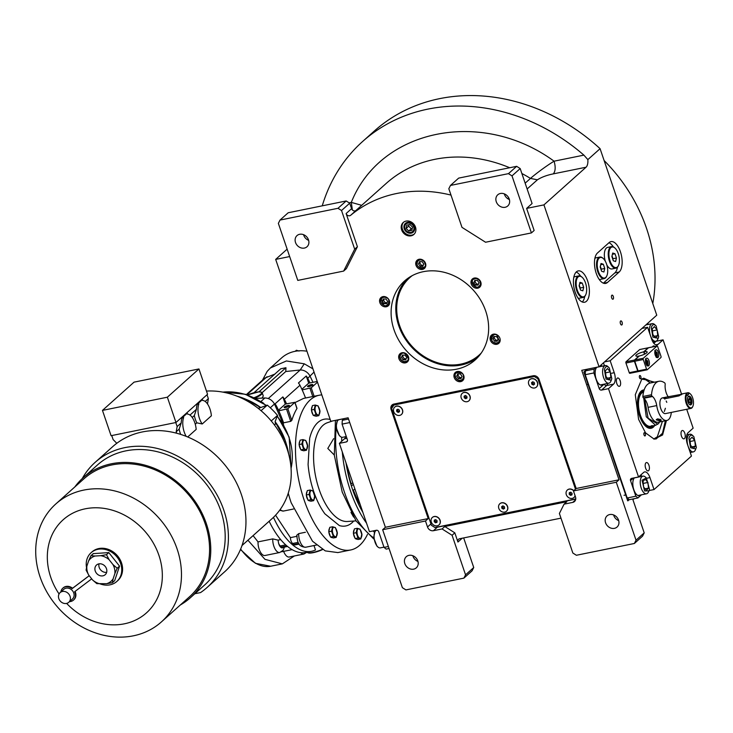 <?xml version="1.0" encoding="UTF-8"?>
<svg xmlns="http://www.w3.org/2000/svg" width="733" height="733" viewBox="0 0 733 733"><rect width="100%" height="100%" fill="white"/><g stroke="black" fill="none" stroke-linecap="round" stroke-linejoin="round"><path stroke-width="1.1" d="M308.492 239.856A7.495 6.386 48.2 0 1 306.999 246.764A7.495 6.386 48.2 0 1 295.518 242.495A7.495 6.386 48.2 0 1 297.012 235.595A7.495 6.386 48.2 0 1 308.492 239.856M308.648 240.369A7.495 6.386 48.2 0 1 303.7 235.174A7.495 6.386 48.2 0 1 303.544 234.661M509.252 199.064A7.495 6.386 48.2 0 1 507.758 205.973A7.495 6.386 48.2 0 1 496.268 201.703A7.495 6.386 48.2 0 1 497.762 194.795A7.495 6.386 48.2 0 1 509.252 199.064M509.408 199.578A7.495 6.386 48.2 0 1 504.46 194.382A7.495 6.386 48.2 0 1 504.304 193.869M414.42 226.726A5.873 5.003 -131.8 0 0 405.422 223.382A5.873 5.003 -131.8 0 0 404.25 228.797A5.873 5.003 -131.8 0 0 413.247 232.141A5.873 5.003 -131.8 0 0 414.42 226.726M620.439 323.674A2.098 0.98 -101.5 0 1 620.842 320.889A2.098 0.98 -101.5 0 1 622.079 322.208A2.098 0.98 -101.5 0 1 621.676 325.003A2.098 0.98 -101.5 0 1 620.439 323.674M611.67 297.919A2.098 0.98 -101.5 0 1 612.064 295.133A2.098 0.98 -101.5 0 1 613.301 296.453A2.098 0.98 -101.5 0 1 612.907 299.238A2.098 0.98 -101.5 0 1 611.67 297.919M576.202 272.044A15.989 7.495 -101.5 0 1 580.618 276.176M587.646 280.996A15.989 7.495 78.5 0 0 578.227 270.908A15.989 7.495 78.5 0 0 575.167 292.155A15.989 7.495 78.5 0 0 584.595 302.243A15.989 7.495 78.5 0 0 587.646 280.996M414.264 234.056A7.999 6.817 48.2 0 1 402.417 229.172A7.999 6.817 48.2 0 1 403.636 222.172M415.483 227.056A7.999 6.817 -131.8 0 0 403.223 222.502A7.999 6.817 -131.8 0 0 401.638 229.869A7.999 6.817 -131.8 0 0 413.888 234.423A7.999 6.817 -131.8 0 0 415.483 227.056M499.897 338.261A5.498 4.682 -131.8 0 0 491.476 335.128A5.498 4.682 -131.8 0 0 490.386 340.194A5.498 4.682 -131.8 0 0 498.806 343.328A5.498 4.682 -131.8 0 0 499.897 338.261M463.742 375.608A5.498 4.682 -131.8 0 0 455.312 372.483A5.498 4.682 -131.8 0 0 454.222 377.541A5.498 4.682 -131.8 0 0 462.642 380.674A5.498 4.682 -131.8 0 0 463.742 375.608M408.473 356.843A5.498 4.682 -131.8 0 0 400.053 353.709A5.498 4.682 -131.8 0 0 398.954 358.776A5.498 4.682 -131.8 0 0 407.383 361.9A5.498 4.682 -131.8 0 0 408.473 356.843M389.37 300.722A5.498 4.682 -131.8 0 0 380.949 297.589A5.498 4.682 -131.8 0 0 379.85 302.656A5.498 4.682 -131.8 0 0 388.279 305.789A5.498 4.682 -131.8 0 0 389.37 300.722M425.534 263.376A5.498 4.682 -131.8 0 0 417.104 260.242A5.498 4.682 -131.8 0 0 416.014 265.309A5.498 4.682 -131.8 0 0 424.434 268.434A5.498 4.682 -131.8 0 0 425.534 263.376M480.793 282.141A5.498 4.682 -131.8 0 0 472.373 279.007A5.498 4.682 -131.8 0 0 471.273 284.074A5.498 4.682 -131.8 0 0 479.703 287.208A5.498 4.682 -131.8 0 0 480.793 282.141M406.989 278.98A52.968 45.134 -131.8 0 0 398.697 325.589A52.968 45.134 -131.8 0 0 477.44 357.75M394.015 329.777A52.968 45.134 -131.8 0 0 475.186 359.94A52.968 45.134 -131.8 0 0 485.741 311.14A52.968 45.134 -131.8 0 0 404.561 280.977A52.968 45.134 -131.8 0 0 394.015 329.777M618.551 520.137A7.495 6.386 48.2 0 1 617.058 527.045A7.495 6.386 48.2 0 1 605.577 522.776A7.495 6.386 48.2 0 1 607.061 515.867A7.495 6.386 48.2 0 1 618.551 520.137M618.707 520.65A7.495 6.386 48.2 0 1 613.759 515.455A7.495 6.386 48.2 0 1 613.603 514.942M417.801 560.937A7.495 6.386 48.2 0 1 416.307 567.837A7.495 6.386 48.2 0 1 404.818 563.576A7.495 6.386 48.2 0 1 406.311 556.668A7.495 6.386 48.2 0 1 417.801 560.937M417.957 561.441A7.495 6.386 48.2 0 1 413.009 556.246A7.495 6.386 48.2 0 1 412.853 555.742M462.211 538.224L457.942 542.035L454.817 532.836L444.794 526.514L566.811 501.72L564.08 504.157L559.389 513.476L572.849 553.03L576.385 555.266L634.366 543.483L636.024 540.194L616.288 482.241L573.453 490.945L575.487 496.919A4.994 4.261 -131.8 0 1 574.498 501.528A4.994 4.261 -131.8 0 1 572.73 502.398L564.08 504.157M457.942 542.035A2.996 2.556 48.2 0 1 459.6 538.746L560.974 518.149M444.794 526.514L442.063 528.951L452.087 535.282L454.817 532.836M531.416 232.92L512 175.883L508.464 173.648L450.483 185.431L448.825 188.72L461.982 227.358L485.558 242.238L531.416 232.92L534.146 230.483L526.624 208.401L543.932 204.883L599.053 366.802L581.745 370.321L619.019 479.794L576.184 488.499L539.076 379.483A4.994 4.261 -131.8 0 0 533.184 375.763L393.859 404.075A4.994 4.261 -131.8 0 0 392.1 404.946A4.994 4.261 -131.8 0 0 391.101 409.555L428.219 518.57L425.488 521.007L382.653 529.712L402.38 587.674L405.917 589.909L463.897 578.126L465.556 574.837L473.738 567.516L463.668 537.921M465.556 574.837L452.087 535.282M636.024 540.194L644.206 532.873L632.936 499.75L634.082 498.724M425.488 521.007L427.522 526.99A4.994 4.261 -131.8 0 0 433.414 530.71L442.063 528.951M575.735 499.1L437.317 527.229A4.994 4.261 48.2 0 1 436.117 527.293M473.738 567.516L472.079 570.805L463.897 578.126M428.219 518.57L385.384 527.274L382.653 529.712M385.384 527.274L348.111 417.792L330.803 421.31L275.681 259.4L289.663 256.559M322.245 205.836A184.899 157.549 48.2 0 1 362.624 141.487L374.325 131.024A184.899 157.549 48.2 0 1 600.08 148.68L656.759 315.19L599.053 366.802M619.019 479.794L616.288 482.241M644.206 532.873L642.548 536.162L634.366 543.483M392.063 407.649A4.994 4.261 48.2 0 1 392.741 404.488M450.987 195.06A2.996 2.556 48.2 0 1 450.593 194.996A137.923 117.527 -131.8 0 0 350.658 215.3A2.996 2.556 48.2 0 1 346.123 213.541L351.574 208.667A2.996 2.556 -131.8 0 0 356.11 210.417L350.658 215.3M357.411 246.719L354.68 249.165L341.532 210.527L337.995 208.291L280.015 220.074L278.357 223.363L297.781 280.4L343.64 271.082L346.37 268.635L357.411 246.719L346.123 213.541M275.681 259.4L287.144 249.147M362.624 141.487A184.899 157.549 48.2 0 1 583.889 155.13L587.857 159.611L600.08 148.68M619.174 272.007A15.989 7.495 78.5 0 0 621.016 253.719A15.989 7.495 78.5 0 0 610.974 241.615A15.989 7.495 78.5 0 0 609.15 242.568L597.45 253.022A15.989 7.495 78.5 0 0 595.617 271.311A15.989 7.495 78.5 0 0 605.65 283.414A15.989 7.495 78.5 0 0 607.474 282.462L619.174 272.007L614.85 272.887A15.989 7.495 78.5 0 0 617.488 267.169M587.857 159.611A9.996 4.682 -101.5 0 1 586.043 167.225L543.932 204.883M576.184 488.499L573.453 490.945M526.624 208.401L532.085 203.517L520.183 168.563L512 175.883M351.574 208.667L349.714 203.197L341.532 210.527M343.64 271.082L354.68 249.165M527.137 188.977L537.399 179.805C541.614 177.129 546.919 175.16 553.305 173.877C555.486 171.21 555.742 166.987 554.075 161.187C481.856 108.246 380.464 128.852 351.299 202.39L349.137 202.83M613.374 246.884A15.989 7.495 78.5 0 0 608.949 242.742M603.351 283.167L614.85 272.887M584.742 296.462A15.989 7.495 -101.5 0 1 582.286 301.987M525.158 183.168L530.472 178.421C534.778 174.546 545.856 166.208 554.075 161.187L583.889 155.13M508.464 173.648L516.646 166.327L458.675 178.11L450.483 185.431M516.646 166.327L520.183 168.563M337.995 208.291L346.178 200.97L288.206 212.753L280.015 220.074M346.178 200.97L349.714 203.197M361.708 205.332L351.299 202.39L352.371 209.95M604.111 160.518A154.91 132.004 48.2 0 1 646.524 228.339A154.91 132.004 48.2 0 1 652.782 303.508M412.166 275.672A51.97 44.282 -131.8 0 0 409.912 277.532A51.97 44.282 -131.8 0 0 399.558 325.415A51.97 44.282 -131.8 0 0 479.199 355.01A51.97 44.282 -131.8 0 0 481.306 352.976M459.903 380.345C462.294 380.152 463.448 378.814 463.384 376.341C464.181 371.484 453.296 371.191 455.358 376.121C455.935 378.613 457.447 380.024 459.903 380.345M457.988 371.429A4.994 4.261 -131.8 0 0 456.274 372.291A4.994 4.261 -131.8 0 0 455.046 375.901A4.994 4.261 -131.8 0 0 460.214 380.702A4.994 4.261 -131.8 0 0 462.935 379.74A4.994 4.261 -131.8 0 0 463.989 378.136M457.749 373.848L456.741 376.157L458.354 378.53L460.993 378.604L462.001 376.304L460.388 373.922L457.749 373.848M456.741 376.157L457.905 375.113L459.527 377.486L461.46 377.541M458.455 373.876L457.905 375.113M458.354 378.53L459.527 377.486M400.896 359.427C402.591 361.488 404.479 362.038 406.577 361.085C411.259 360.031 404.57 350.218 401.638 353.837C399.861 355.248 399.613 357.118 400.896 359.427M402.729 352.655A4.994 4.261 -131.8 0 0 401.537 353.132A4.994 4.261 -131.8 0 0 401.006 353.526A4.994 4.261 -131.8 0 0 400.694 359.482A4.994 4.261 -131.8 0 0 407.145 361.369A4.994 4.261 -131.8 0 0 407.667 360.975A4.994 4.261 -131.8 0 0 408.721 359.362M405.12 355.157L402.481 355.084L401.473 357.383L403.095 359.766L405.725 359.839L406.742 357.53L405.12 355.157M403.095 359.766L404.259 358.721L406.192 358.767M401.473 357.383L402.646 356.339L404.259 358.721M403.187 355.102L402.646 356.339M381.261 299.183L383.46 304.855C387.354 308.657 391.541 299.137 386.548 297.827C384.193 296.746 382.424 297.204 381.261 299.183M383.616 296.544A4.994 4.261 -131.8 0 0 381.902 297.406A4.994 4.261 -131.8 0 0 380.986 298.679A4.994 4.261 -131.8 0 0 383.478 305.12A4.994 4.261 -131.8 0 0 388.563 304.855A4.994 4.261 -131.8 0 0 389.617 303.242M387.638 301.41L386.016 299.037L383.377 298.963L382.369 301.272L383.991 303.645L386.621 303.719L387.638 301.41M383.991 303.645L385.155 302.601L387.088 302.647M382.369 301.272L383.533 300.218L385.155 302.601M384.083 298.982L383.533 300.218M420.632 259.867C418.241 260.068 417.077 261.406 417.15 263.88C416.353 268.736 427.238 269.029 425.177 264.1C424.599 261.608 423.078 260.197 420.632 259.867M419.78 259.189A4.994 4.261 -131.8 0 0 418.067 260.059A4.994 4.261 -131.8 0 0 416.83 263.66A4.994 4.261 -131.8 0 0 419.972 267.948A4.994 4.261 -131.8 0 0 424.728 267.508A4.994 4.261 -131.8 0 0 425.781 265.896M422.785 266.363L423.793 264.063L422.171 261.681L419.542 261.617L418.525 263.917L420.146 266.299L422.785 266.363M420.146 266.299L421.319 265.245L423.253 265.3M418.525 263.917L419.697 262.872L421.319 265.245M420.247 261.635L419.697 262.872M479.639 280.794C477.943 278.732 476.047 278.183 473.958 279.136C469.267 280.189 475.964 290.002 478.896 286.383C480.674 284.963 480.921 283.103 479.639 280.794M475.048 277.963A4.994 4.261 -131.8 0 0 473.857 278.439A4.994 4.261 -131.8 0 0 473.326 278.824A4.994 4.261 -131.8 0 0 473.243 285.091A4.994 4.261 -131.8 0 0 479.464 286.667A4.994 4.261 -131.8 0 0 479.996 286.273A4.994 4.261 -131.8 0 0 481.04 284.67M475.415 285.064L478.044 285.137L479.061 282.828L477.44 280.455L474.81 280.382L473.793 282.691L475.415 285.064L476.578 284.019L478.512 284.074M473.793 282.691L474.966 281.646L476.578 284.019M475.506 280.4L474.966 281.646M499.274 341.037L497.075 335.366C493.181 331.563 488.993 341.083 493.987 342.393C496.342 343.465 498.101 343.017 499.274 341.037M494.152 334.083A4.994 4.261 -131.8 0 0 492.429 334.944A4.994 4.261 -131.8 0 0 494.005 342.659A4.994 4.261 -131.8 0 0 499.1 342.393A4.994 4.261 -131.8 0 0 500.016 341.12A4.994 4.261 -131.8 0 0 500.144 340.781M492.897 338.811L494.518 341.184L497.148 341.257L498.165 338.948L496.543 336.575L493.914 336.502L492.897 338.811L494.069 337.766L495.691 340.139L497.615 340.194M494.518 341.184L495.691 340.139M494.61 336.52L494.069 337.766M349.733 422.556L342.073 424.114L347.396 439.754A1.997 1.704 48.2 0 1 346.297 441.944L347.424 440.936M388.371 546.516L384.046 547.395L378.723 531.755A1.997 1.704 48.2 0 0 376.359 530.271L369.441 531.672L339.37 443.355L346.297 441.944M389.058 548.522L386.154 549.109L384.046 547.395M344.235 418.58L342.302 420.311L348.541 419.047M342.073 424.114L342.302 420.311M339.37 443.355L344.446 438.82L346.911 438.316M345.674 436.685A8.998 4.215 -101.5 0 1 344.446 438.82M383.955 547.139L380.354 547.872A8.998 4.215 -101.5 0 1 378.998 547.707A8.998 4.215 -101.5 0 1 377.889 546.974L376.936 546.131L373.638 537.619L374.847 532.03A8.998 4.215 -101.5 0 1 376.771 530.243L376.808 530.234M377.889 546.974A8.998 4.215 -101.5 0 1 374.077 537.161A8.998 4.215 -101.5 0 1 374.847 532.03M346.306 436.547L342.705 437.28A8.998 4.215 -101.5 0 1 341.349 437.115A8.998 4.215 -101.5 0 1 340.24 436.392L339.297 435.539L335.989 427.037L337.207 421.438A8.998 4.215 -101.5 0 1 339.122 419.652L344.189 418.625M340.24 436.392A8.998 4.215 -101.5 0 1 336.429 426.569A8.998 4.215 -101.5 0 1 337.207 421.438M641.531 379.117L643.776 378.228L653.387 382.397M665.381 420.751L662.485 433.276L656.117 438.957L653.708 439.021L657.318 436.804L662.44 421.347M586.95 369.258L583.853 372.034L627.705 500.831L629.308 499.695L627.201 497.982L585.227 374.7L585.465 370.898L587.39 369.175M647.578 323.4L648.558 324.38M655.705 341.285A1.997 1.704 -131.8 0 0 656.154 341.257L653.845 343.319M681.516 394.024L663.072 339.846L656.154 341.257M686.711 409.28L693.143 428.164L688.076 432.699A8.998 4.215 78.5 0 0 687.38 444.116L691.457 456.073L654.019 489.552L649.117 490.551M629.308 499.695L637.957 497.936L641.448 494.812M627.201 497.982L635.85 496.223L637.957 497.936M635.85 496.223L630.527 480.582A1.997 1.704 48.2 0 1 631.635 478.392L638.553 476.981L608.491 388.664L601.564 390.075A1.997 1.704 48.2 0 1 599.209 388.582L593.886 372.941L585.227 374.7M585.465 370.898L594.115 369.139L593.886 372.941M594.115 369.139L596.048 367.416M641.961 328.421L647.606 327.275L610.177 360.755L604.533 361.9M645.956 462.816A4.251 1.988 78.5 0 0 645.471 467.672A4.251 1.988 78.5 0 0 648.137 470.888A4.251 1.988 78.5 0 0 648.623 470.641A4.251 1.988 78.5 0 0 649.108 465.785A4.251 1.988 78.5 0 0 646.442 462.569A4.251 1.988 78.5 0 0 645.956 462.816M681.8 430.766A4.251 1.988 78.5 0 0 681.314 435.622A4.251 1.988 78.5 0 0 683.981 438.838A4.251 1.988 78.5 0 0 684.466 438.581A4.251 1.988 78.5 0 0 684.952 433.725A4.251 1.988 78.5 0 0 682.286 430.509A4.251 1.988 78.5 0 0 681.8 430.766M654.752 346.452A4.251 1.988 78.5 0 0 653.497 345.939A4.251 1.988 78.5 0 0 653.011 346.196A4.251 1.988 78.5 0 0 652.535 346.901M619.834 386.071A4.251 1.988 78.5 0 0 620.32 381.215A4.251 1.988 78.5 0 0 617.653 377.999A4.251 1.988 78.5 0 0 617.168 378.246A4.251 1.988 78.5 0 0 616.682 383.112A4.251 1.988 78.5 0 0 619.348 386.318A4.251 1.988 78.5 0 0 619.834 386.071M663.072 339.846L658.005 344.382L655.824 344.822M645.177 435.842A1.649 0.77 78.5 0 0 645.361 433.954A1.649 0.77 78.5 0 0 644.325 432.708A1.649 0.77 78.5 0 0 644.142 432.809A1.649 0.77 78.5 0 0 643.95 434.687A1.649 0.77 78.5 0 0 644.985 435.943A1.649 0.77 78.5 0 0 645.177 435.842M640.688 378.659A1.649 0.77 78.5 0 0 640.871 376.771A1.649 0.77 78.5 0 0 639.836 375.525A1.649 0.77 78.5 0 0 639.652 375.617A1.649 0.77 78.5 0 0 639.46 377.504A1.649 0.77 78.5 0 0 640.495 378.75A1.649 0.77 78.5 0 0 640.688 378.659M666.434 420.54L662.577 434.981L654.166 439.122L645.59 432.91L638.59 419.349L635.291 394.721L641.916 378.842L654.532 382.168M647.606 327.275L651.683 339.242A8.998 4.215 78.5 0 0 656.979 344.913A8.998 4.215 78.5 0 0 658.005 344.382M610.177 360.755L614.245 372.712L611.661 373.244M608.491 388.664L613.558 384.138A8.998 4.215 78.5 0 0 614.245 372.712M638.553 476.981L643.62 472.455A8.998 4.215 78.5 0 1 644.646 471.915A8.998 4.215 78.5 0 1 649.951 477.595L646.717 478.255M654.019 489.552L649.951 477.595M634.439 477.824A9.492 4.444 78.5 0 0 633.532 488.719A9.492 4.444 78.5 0 0 639.442 495.737A9.492 4.444 78.5 0 0 640.523 495.169A9.492 4.444 78.5 0 0 640.734 494.958M596.754 367.27A9.492 4.444 78.5 0 0 596.195 379.153A9.492 4.444 78.5 0 0 601.793 385.146A9.492 4.444 78.5 0 0 603.085 384.367M609.334 367.966L607.758 366.463A8.998 4.215 78.5 0 0 605.293 365.565A8.998 4.215 78.5 0 0 602.81 369.166A8.998 4.215 78.5 0 0 604.056 378.759A8.998 4.215 78.5 0 0 608.876 383.194A8.998 4.215 78.5 0 0 610.791 381.407L611.835 378.686L609.334 367.966C607.016 365.639 605.376 366.198 604.413 369.652L606.026 379.053L611.34 380.262M608.72 379.813L610.864 377.513L610.268 371.869L607.529 368.516L605.376 370.825L605.971 376.469L608.72 379.813M610.864 377.513L607.41 378.219M610.268 371.869L605.586 372.813M650.345 383.02L645.727 379.749L641.54 379.108M645.727 379.749L645.095 379.483A30.978 14.513 78.5 0 0 642.154 378.778M654.413 439.085A30.978 14.513 78.5 0 0 655.568 438.398A30.978 14.513 78.5 0 0 656.841 437.289L657.318 436.804M651.545 425.736A17.491 8.191 -101.5 0 1 650.336 426.34M644.151 389.919A19.525 9.144 78.5 0 0 641.586 390.781A19.525 9.144 -101.5 0 0 641.238 391.055A19.525 9.144 -101.5 0 0 638.26 410.966A19.525 9.144 -101.5 0 0 648.778 428.136A19.525 9.144 -101.5 0 0 652.865 427.504A19.525 9.144 78.5 0 0 654.697 425.479M640.889 391.367A19.076 8.933 -101.5 0 1 643.95 390.57M653.35 425.745A19.076 8.933 -101.5 0 1 651.884 427.247A19.076 8.933 -101.5 0 1 648.329 427.98M643.785 391.147A18.334 8.585 78.5 0 0 641.934 391.917A18.334 8.585 -101.5 0 0 639.735 414.493A18.334 8.585 -101.5 0 0 652.517 426.377A18.334 8.585 78.5 0 0 653.222 425.772M643.556 392.045A17.491 8.191 78.5 0 0 642.172 392.705A17.491 8.191 -101.5 0 0 639.597 412.532A17.491 8.191 -101.5 0 0 650.702 426.285A17.491 8.191 -101.5 0 0 652.278 425.589M583.853 372.034L628.135 500.74M587.38 369.175L584.293 371.943M693.849 436.639L692.273 435.136A8.998 4.215 78.5 0 0 689.808 434.238A8.998 4.215 78.5 0 0 687.325 437.839A8.998 4.215 78.5 0 0 688.571 447.432A8.998 4.215 78.5 0 0 693.391 451.867A8.998 4.215 78.5 0 0 695.315 450.08L696.35 447.359L693.849 436.639C691.54 434.303 689.9 434.871 688.928 438.316L690.55 447.726L695.855 448.935M693.235 448.486L695.388 446.186L694.792 440.533L692.044 437.189L689.9 439.498L690.495 445.142L693.235 448.486M695.388 446.186L691.925 446.892M694.792 440.533L690.11 441.486M644.564 490.963L648.989 490.853L649.484 489.278L646.35 477.898L642.062 480.234L644.564 490.963M646.35 477.898L645.406 477.055A8.998 4.215 78.5 0 0 642.942 476.157A8.998 4.215 78.5 0 0 640.45 479.758A8.998 4.215 78.5 0 0 643.336 492.127A8.998 4.215 78.5 0 0 646.524 493.785A8.998 4.215 78.5 0 0 648.439 491.999L648.989 490.853M645.177 479.107L643.024 481.416L643.62 487.06L646.369 490.404L648.513 488.105L647.917 482.451L645.177 479.107M647.917 482.451L643.235 483.404M648.513 488.105L645.058 488.81M656.2 326.048L654.624 324.545A8.998 4.215 78.5 0 0 652.168 323.647A8.998 4.215 78.5 0 0 649.676 327.248A8.998 4.215 78.5 0 0 650.922 336.841A8.998 4.215 78.5 0 0 655.751 341.276A8.998 4.215 78.5 0 0 657.666 339.489L658.701 336.768L656.2 326.048C653.891 323.72 652.251 324.279 651.289 327.733L652.901 337.134L658.207 338.344M655.586 337.895L657.739 335.595L657.144 329.951L654.395 326.597L652.251 328.906L652.846 334.55L655.586 337.895M657.739 335.595L654.276 336.3M657.144 329.951L652.462 330.895M643.757 398.202L646.268 416.775L655.595 425.296L658.344 423.738L659.764 421.896M644.655 399.064L648.109 418.204L657.84 424.132M618.487 265.483A10.491 4.92 78.5 0 0 614.941 248.047A10.491 4.92 78.5 0 0 610.873 247.626A10.491 4.92 -101.5 0 0 610.067 260.948A10.491 4.92 -101.5 0 0 617.452 266.94A10.491 4.92 78.5 0 0 618.487 265.483L618.258 265.96A10.995 5.149 78.5 0 1 617.177 267.49A10.995 5.149 -101.5 0 1 615.922 268.15L612.028 268.938A10.995 5.149 -101.5 0 1 606.842 264.97M605.284 261.168A10.995 5.149 -101.5 0 1 606.393 248.047A10.995 5.149 78.5 0 1 607.648 247.387L611.542 246.6A10.995 5.149 78.5 0 0 610.287 247.25A10.995 5.149 -101.5 0 0 609.022 259.821A10.995 5.149 -101.5 0 0 615.922 268.15M614.749 247.882A10.995 5.149 78.5 0 0 614.547 247.69A10.995 5.149 78.5 0 0 611.542 246.6M615.61 261.534L616.444 258.016L614.996 253.765L612.715 253.032L611.881 256.559L613.329 260.801L615.61 261.534M616.444 258.016L612.98 258.722L612.028 255.918M612.834 259.354L612.98 258.722M614.996 253.765L612.422 254.287M606.787 275.947A10.491 4.92 78.5 0 0 603.25 258.511A10.491 4.92 78.5 0 0 599.173 258.089A10.491 4.92 -101.5 0 0 598.366 271.412A10.491 4.92 -101.5 0 0 605.751 277.404A10.491 4.92 78.5 0 0 606.787 275.947L606.567 276.423A10.995 5.149 78.5 0 1 605.476 277.954A10.995 5.149 -101.5 0 1 604.221 278.604L600.327 279.401A10.995 5.149 -101.5 0 1 599.154 279.355M603.048 258.337A10.995 5.149 78.5 0 0 602.856 258.153A10.995 5.149 78.5 0 0 599.841 257.063L595.947 257.851A10.995 5.149 78.5 0 0 594.884 258.346M604.221 278.604A10.995 5.149 -101.5 0 1 597.322 270.285A10.995 5.149 -101.5 0 1 598.586 257.714A10.995 5.149 78.5 0 1 599.841 257.063M603.91 271.998L604.743 268.48L603.305 264.228L601.014 263.495L600.18 267.014L601.628 271.265L603.91 271.998M604.743 268.48L601.289 269.176L600.336 266.381M601.133 269.817L601.289 269.176M603.305 264.228L600.721 264.75M585.731 294.776A10.491 4.92 78.5 0 0 582.194 277.34A10.491 4.92 78.5 0 0 578.117 276.918A10.491 4.92 -101.5 0 0 577.311 290.241A10.491 4.92 -101.5 0 0 584.696 296.233A10.491 4.92 78.5 0 0 585.731 294.776L585.511 295.252A10.995 5.149 78.5 0 1 584.421 296.783A10.995 5.149 -101.5 0 1 583.166 297.442L579.272 298.23A10.995 5.149 -101.5 0 1 578.099 298.184M581.993 277.175A10.995 5.149 78.5 0 0 581.8 276.982A10.995 5.149 78.5 0 0 578.786 275.892L574.892 276.68A10.995 5.149 78.5 0 0 573.829 277.175M583.166 297.442A10.995 5.149 -101.5 0 1 576.266 289.114A10.995 5.149 -101.5 0 1 577.531 276.543A10.995 5.149 78.5 0 1 578.786 275.892M582.854 290.827L583.688 287.309L582.249 283.057L579.959 282.324L579.125 285.843L580.573 290.094L582.854 290.827M583.688 287.309L580.234 288.014L579.281 285.21M580.078 288.646L580.234 288.014M582.249 283.057L579.666 283.579M404.992 228.641A5.021 4.279 -131.8 0 0 410.911 232.379A5.021 4.279 -131.8 0 0 413.678 226.882A5.021 4.279 48.2 0 0 407.768 223.144A5.021 4.279 48.2 0 0 404.992 228.641M406.164 228.403L408.748 231.005L411.919 230.364L412.505 227.12L409.93 224.518L406.76 225.159L406.164 228.403L408.675 226.158L411.259 228.76L412.248 228.559M408.748 231.005L411.259 228.76M408.941 224.719L408.675 226.158M534.384 375.69L394.482 404.121L391.651 408.455L431.425 525.295L434.962 527.531L575.753 498.916M575.478 489.131L537.894 378.741L534.357 376.505L393.309 405.166M534.357 376.505L535.127 375.818M537.894 378.741L538.462 378.228M394.794 407.035A4.994 4.261 -131.8 0 1 394.849 406.98A4.994 4.261 -131.8 0 1 401.968 408.693A4.994 4.261 48.2 0 1 401.51 414.429A4.994 4.261 48.2 0 1 401.455 414.484M401.849 408.794A4.994 4.261 48.2 0 1 401.391 414.539A4.994 4.261 48.2 0 1 394.272 412.826A4.994 4.261 -131.8 0 1 394.73 407.09A4.994 4.261 -131.8 0 1 401.849 408.794M399.503 411.735L399.375 410.114L397.937 409.197L396.626 409.894L396.755 411.506L398.193 412.432L399.503 411.735M398.193 412.432L399.476 411.415M396.755 411.506L397.643 410.709L399.091 411.625M397.543 409.399L397.643 410.709M499.869 503.718A4.994 4.261 -131.8 0 1 499.924 503.663A4.994 4.261 -131.8 0 1 506.796 505A4.994 4.261 48.2 0 1 506.585 511.112A4.994 4.261 48.2 0 1 506.53 511.167M506.677 505.101A4.994 4.261 48.2 0 1 506.476 511.222A4.994 4.261 48.2 0 1 499.604 509.884A4.994 4.261 -131.8 0 1 499.814 503.773A4.994 4.261 -131.8 0 1 506.677 505.101M504.634 508.29L504.368 506.668L502.875 505.871L501.647 506.695L501.913 508.326L503.415 509.114L504.634 508.29M503.415 509.114L504.606 508.116M501.913 508.326L502.811 507.52L504.304 508.317M502.572 506.072L502.811 507.52M575.121 495.829A4.994 4.261 48.2 0 1 574.086 497.395A4.994 4.261 48.2 0 1 574.021 497.45M573.765 490.661A4.994 4.261 -131.8 0 0 567.424 489.946A4.994 4.261 -131.8 0 0 567.36 490.001M575.075 495.7A4.994 4.261 48.2 0 1 573.966 497.505A4.994 4.261 48.2 0 1 566.49 495.114A4.994 4.261 -131.8 0 1 567.305 490.056A4.994 4.261 -131.8 0 1 573.655 490.771M571.951 494.894L572.07 493.318L570.76 492.2L569.321 492.668L569.202 494.244L570.521 495.361L571.951 494.894M570.521 495.361L571.997 494.372M569.202 494.244L570.1 493.437L571.41 494.555M570.173 492.384L570.1 493.437M529.785 379.602A4.994 4.261 -131.8 0 1 529.84 379.547A4.994 4.261 -131.8 0 1 532.094 378.604A4.994 4.261 48.2 0 1 537.161 381.609A4.994 4.261 48.2 0 1 536.501 386.997A4.994 4.261 48.2 0 1 536.446 387.051M531.975 378.714A4.994 4.261 48.2 0 1 537.042 381.71A4.994 4.261 48.2 0 1 536.382 387.106A4.994 4.261 48.2 0 1 534.128 388.05A4.994 4.261 -131.8 0 1 529.07 385.054A4.994 4.261 -131.8 0 1 529.721 379.657A4.994 4.261 -131.8 0 1 531.975 378.714M534.21 382.461L532.68 381.765L531.526 382.681L531.901 384.303L533.432 384.999L534.586 384.083L534.21 382.461M533.432 384.999L534.568 384M531.901 384.303L532.799 383.496L534.32 384.193M532.442 381.957L532.799 383.496M432.378 517.434A4.994 4.261 -131.8 0 1 432.433 517.379A4.994 4.261 -131.8 0 1 439.901 519.743A4.994 4.261 48.2 0 1 439.094 524.828A4.994 4.261 48.2 0 1 439.04 524.883M439.782 519.853A4.994 4.261 48.2 0 1 438.975 524.938A4.994 4.261 48.2 0 1 431.508 522.574A4.994 4.261 -131.8 0 1 432.314 517.489A4.994 4.261 -131.8 0 1 439.782 519.853M436.969 522.317L437.079 520.742L435.759 519.633L434.321 520.1L434.211 521.685L435.53 522.794L436.969 522.317M435.53 522.794L437.005 521.804M434.211 521.685L435.109 520.879L436.428 521.988M435.182 519.816L435.109 520.879M462.285 393.319A4.994 4.261 -131.8 0 1 462.34 393.264A4.994 4.261 -131.8 0 1 469.358 394.803A4.994 4.261 48.2 0 1 469.01 400.713A4.994 4.261 48.2 0 1 468.946 400.768M469.239 394.913A4.994 4.261 48.2 0 1 468.891 400.823A4.994 4.261 48.2 0 1 461.882 399.283A4.994 4.261 -131.8 0 1 462.23 393.374A4.994 4.261 -131.8 0 1 469.239 394.913M467.022 397.955L466.829 396.342L465.363 395.472L464.09 396.232L464.282 397.854L465.748 398.715L467.022 397.955M465.748 398.715L466.994 397.707M464.282 397.854L465.18 397.048L466.646 397.918M465.015 395.683L465.18 397.048M682.057 394.198L666.673 397.039L664.574 398.166L666.068 398.514L679.042 395.875L681.965 393.923L687.728 392.76A7.999 3.747 78.5 0 0 686.812 393.227L686.729 394.51A7.495 3.509 78.5 0 0 686.83 403.123A7.495 3.509 78.5 0 0 692.841 406.357A7.495 3.509 78.5 0 0 692.676 397.891A7.495 3.509 78.5 0 0 690.312 393.905A7.495 3.509 78.5 0 0 688.241 393.163L686.812 393.227A7.999 3.747 78.5 0 0 686.198 403.379A7.999 3.747 78.5 0 0 690.917 408.428A7.999 3.747 78.5 0 0 692.621 406.842A7.999 3.747 78.5 0 0 692.731 406.586M687.114 395.655A3.995 0.935 -18.8 0 1 687.444 395.069A3.995 0.935 -18.8 0 1 688.626 394.308L688.241 393.163M688.626 394.308L687.123 395.655L686.729 394.51M691.164 404.643A4.499 2.107 78.5 0 0 691.677 399.503A4.499 2.107 78.5 0 0 688.855 396.095A4.499 2.107 78.5 0 0 688.342 396.361A4.499 2.107 78.5 0 0 687.829 401.51A4.499 2.107 78.5 0 0 690.651 404.909A4.499 2.107 78.5 0 0 691.164 404.643M690.12 393.74A7.999 3.747 78.5 0 0 689.918 393.557A7.999 3.747 78.5 0 0 687.728 392.76M690.926 403.956L691.219 399.192L690.037 397.204L688.296 401.812L691.182 403.645M689.845 404.763L691.072 403.91M689.845 397.048L688.168 396.544M688.681 399.064L688.855 401.308L689.927 402.747L690.834 401.941L690.651 399.696L689.579 398.257L688.681 399.064M690.651 399.696L688.754 400.081M690.834 401.941L689.524 402.206M254.846 398.065A10.995 2.565 -18.8 0 0 261.351 394.51A10.995 2.565 -18.8 0 0 262.24 392.897L263.294 395.994L262.038 398.037M287.528 546.452L282.819 547.414A4.994 2.336 -101.5 0 1 281.554 547.001L280.308 545.984A4.994 2.336 -101.5 0 1 278.632 543.245A4.994 2.336 -101.5 0 1 278.531 542.915L278.082 540.139L272.758 538.892L258.043 541.889L253.087 535.621M299.183 544.088L295.152 544.903A4.994 2.336 -101.5 0 1 293.887 544.491L292.641 543.483A4.994 2.336 -101.5 0 1 290.964 540.743A4.994 2.336 -101.5 0 1 290.415 537.637L275.571 515.198M337.876 552.581L325.287 550.895L312.515 541.229L291.193 502.783A78.953 36.989 -101.5 0 1 288.261 493.199M305.423 532.259L298.716 533.624L296.709 535.273C297.671 540.468 297.048 546.745 305.688 547.23A9.996 4.682 -101.5 0 1 298.716 533.624M313.981 545.544L315.483 549.952A72.457 33.947 78.5 0 1 311.543 551.298L305.918 552.444A72.457 33.947 -101.5 0 1 269.148 521.264M273.473 517.342A72.457 33.947 78.5 0 0 311.543 551.298M312.945 368.855L304.277 363.806L286.401 360.957L270.404 367.957L267.206 371.338L262.478 380.161M270.404 367.957L281.609 357.924A37.484 31.94 48.2 0 1 306.953 351.235M258.96 391.853L285.952 367.719L285.769 371.521L300.209 369.982A9.996 8.512 48.2 0 1 305.899 371.594A9.996 8.512 48.2 0 1 310.077 376.221A126.928 108.163 48.2 0 1 312.945 382.324M301.877 389.278L308.685 383.185L309.967 382.928A126.928 108.154 -131.8 0 0 307.759 378.292L314.045 372.089M321.814 394.895A78.953 36.989 78.5 0 0 319.249 395.224L303.544 398.413L295.033 402.582M294.858 402.435L296.929 408.547A78.953 36.989 -101.5 0 0 291.807 420.394L287.84 408.712L294.932 402.289L286.566 403.856A126.928 108.154 -131.8 0 0 284.358 399.219A9.996 8.512 -131.8 0 0 282.846 396.91L275.04 403.883A9.996 8.512 48.2 0 1 276.561 406.192A126.928 108.154 48.2 0 1 278.769 410.828A126.928 108.154 48.2 0 1 283.57 422.813L290.708 421.365L291.807 420.394M283.195 424.132L283.57 422.813M319.249 395.224A78.953 36.989 78.5 0 0 304.168 500.144A78.953 36.989 78.5 0 0 350.695 549.97A78.953 36.989 78.5 0 0 367.499 534.348M246.343 394.583L264.778 378.1L275.049 374.013M285.952 367.719L280.766 368.772L253.984 392.714M297.122 536.272L290.415 537.637M272.758 538.892A9.996 4.682 78.5 0 0 279.731 552.508L265.025 555.495A9.996 4.682 -101.5 0 1 258.043 541.889M300.768 552.655A9.996 4.682 78.5 0 0 303.893 554.029L289.269 557.007A9.996 4.682 -101.5 0 1 283.625 551.363M247.919 540.239L264.97 559.343L282.333 563.869L294.382 555.962M309.967 382.928L317.233 381.453M317.49 382.195L311.232 387.794L302.17 389.901A126.928 108.154 48.2 0 1 305.551 398.01M307.759 378.292A9.996 8.512 -131.8 0 0 306.238 375.992L298.441 382.965A9.996 8.512 48.2 0 1 299.962 385.265A126.928 108.154 48.2 0 1 302.17 389.901M278.769 410.828L287.84 408.712M255.615 398.45L264.888 397.955C269.029 398.101 272.227 400.117 274.481 404.011L283.772 425.342M353.508 533.706A4.994 2.336 78.5 0 0 354.002 535.979A4.994 2.336 78.5 0 0 354.928 537.885M355.743 538.764A4.994 2.336 78.5 0 0 356.916 539.14M354.167 529.877A4.994 2.336 78.5 0 0 353.453 532.873M328.888 532.167A4.994 2.336 78.5 0 0 329.392 534.449A4.994 2.336 78.5 0 0 330.308 536.345M331.124 537.234A4.994 2.336 78.5 0 0 332.296 537.61M329.548 528.346A4.994 2.336 78.5 0 0 328.842 531.343M306.403 495.426A4.994 2.336 78.5 0 0 306.898 497.707A4.994 2.336 78.5 0 0 307.823 499.604M308.63 500.492A4.994 2.336 78.5 0 0 309.802 500.868M307.063 491.605A4.994 2.336 78.5 0 0 306.348 494.601M299.211 444.995A4.994 2.336 78.5 0 0 299.715 447.277A4.994 2.336 78.5 0 0 300.64 449.173M301.446 450.062A4.994 2.336 78.5 0 0 302.619 450.438M299.87 441.174A4.994 2.336 78.5 0 0 299.165 444.171M311.543 410.425A4.994 2.336 78.5 0 0 312.038 412.706A4.994 2.336 78.5 0 0 312.964 414.603M313.77 415.492A4.994 2.336 78.5 0 0 314.943 415.868M312.203 406.604A4.994 2.336 78.5 0 0 311.488 409.6M339.37 525.579L324.884 513.815L339.37 525.579A54.453 25.508 -101.5 0 0 353.691 521.035M308.08 464.465L309.665 438.325L308.08 464.465A54.453 25.508 -101.5 0 0 313.724 491.596A54.453 25.508 -101.5 0 0 324.884 513.815M285.769 371.521L262.13 392.668M280.684 539.616L278.082 540.139M308.685 383.185L306.238 375.992M278.485 410.196L285.293 404.112L282.846 396.91M285.293 404.112L286.566 403.856M360.838 538.929L358.025 539.497L355.166 538.581L353.361 533.276L354.406 528.878L357.218 528.301L360.04 529.144L361.974 535.044L361.864 533.716L360.838 538.929L357.979 538.013L356.174 532.699L357.218 528.301M336.218 537.39L333.405 537.967L330.556 537.051L328.741 531.737L329.786 527.339L332.599 526.77L335.421 527.613L337.354 533.514L337.244 532.176L336.218 537.39L333.368 536.483L331.554 531.168L332.599 526.77M313.724 500.648L310.92 501.225L308.062 500.309L307.154 497.652L306.257 494.995L307.301 490.597L310.114 490.029L312.927 490.872L314.86 496.772L314.75 495.435L313.724 500.648L310.874 499.741L309.069 494.427L310.114 490.029M306.541 450.218L303.728 450.795L300.878 449.879L299.064 444.574L300.118 440.166L302.921 439.598L305.743 440.441L307.677 446.342L307.567 445.004L306.541 450.218L303.691 449.311L301.877 443.996L302.921 439.598M318.873 415.648L316.06 416.216L313.202 415.309L312.295 412.652L311.397 409.994L312.441 405.596L315.254 405.028L318.067 405.862L320 411.763L319.89 410.434L318.873 415.648L316.015 414.731L314.21 409.426L315.254 405.028M350.97 512.431L353.608 517.077M333.662 438.646L327.798 448.449L334.303 455.037M295.234 351.29L296.398 350.255L299.091 351.07M286.383 444.271L285.311 440.79L275.15 421.741A59.969 51.099 48.2 0 1 286.383 444.271M260.902 407.64L246.297 399.448A59.969 51.099 48.2 0 1 260.902 407.64M355.166 538.581L357.979 538.013M353.361 533.276L356.174 532.699M330.556 537.051L333.368 536.483M328.741 531.737L331.554 531.168M308.062 500.309L310.874 499.741M306.257 494.995L309.069 494.427M300.878 449.879L303.691 449.311M299.064 444.574L301.877 443.996M313.202 415.309L316.015 414.731M311.397 409.994L314.21 409.426M357.548 535.209A4.792 2.245 78.5 0 0 360.92 537.949A4.792 2.245 78.5 0 0 361.287 531.865A4.792 2.245 78.5 0 0 357.915 529.116A4.792 2.245 78.5 0 0 357.548 535.209M332.929 533.679A4.792 2.245 78.5 0 0 336.3 536.419A4.792 2.245 78.5 0 0 336.667 530.325A4.792 2.245 78.5 0 0 333.295 527.586A4.792 2.245 78.5 0 0 332.929 533.679M310.435 496.937A4.792 2.245 78.5 0 0 313.816 499.677A4.792 2.245 78.5 0 0 314.182 493.584A4.792 2.245 78.5 0 0 310.81 490.844A4.792 2.245 78.5 0 0 310.435 496.937M303.251 446.507A4.792 2.245 78.5 0 0 306.623 449.247A4.792 2.245 78.5 0 0 306.999 443.153A4.792 2.245 78.5 0 0 303.618 440.414A4.792 2.245 78.5 0 0 303.251 446.507M315.575 411.928A4.792 2.245 78.5 0 0 318.956 414.667A4.792 2.245 78.5 0 0 319.322 408.583A4.792 2.245 78.5 0 0 315.95 405.844A4.792 2.245 78.5 0 0 315.575 411.928M263.697 403.342L261.754 402.023M341.697 437.234A79.952 37.456 78.5 0 0 341.715 441.266M342.274 451.885A79.952 37.456 78.5 0 0 350.511 491A79.952 37.456 78.5 0 0 366.537 523.142M373.06 530.939A79.952 37.456 78.5 0 0 374.636 532.479M362.835 512.285A74.958 35.111 -101.5 0 1 345.976 462.743M350.814 484.137L352.811 482.827M351.391 486.016L353.315 484.293M354.873 488.893L352.93 490.634M91.378 557.877A15.292 13.029 -131.8 0 0 88.592 560.956L90.938 555.696L95.125 556.017A15.292 13.029 -131.8 0 0 91.378 557.877M89.215 575.717L72.164 588.599A7.999 6.817 -131.8 0 0 63.185 587.884A7.999 6.817 -131.8 0 0 62.809 588.187A7.999 6.817 -131.8 0 0 60.848 591.952M69.507 601.637A7.999 6.817 -131.8 0 0 73.098 600.409A7.999 6.817 -131.8 0 0 73.465 600.107A7.999 6.817 -131.8 0 0 74.647 591.733L91.698 578.85M63.011 588.013A7.999 6.817 48.2 0 1 63.203 587.839A7.999 6.817 48.2 0 1 63.569 587.536A7.999 6.817 48.2 0 1 72.558 588.251L89.197 575.689M75.059 591.421A7.999 6.817 48.2 0 1 73.859 599.759A7.999 6.817 48.2 0 1 73.657 599.924M93.265 553.626L108.814 552.6L119.534 566.142L114.705 580.618L112.369 582.708L106.597 583.706A15.292 13.029 -131.8 0 0 113.139 578.768L114.87 573.572A15.292 13.029 -131.8 0 0 112.974 564.593L117.198 568.24L119.534 566.142M83.058 477.852L97.48 464.942A80.456 68.554 48.2 0 1 125.902 450.859A80.456 68.554 48.2 0 1 220.77 510.764A80.456 68.554 48.2 0 1 204.754 584.888L190.323 597.789A80.456 68.554 -131.8 0 0 206.349 523.664A80.456 68.554 -131.8 0 0 111.48 463.76A80.456 68.554 -131.8 0 0 83.058 477.852A80.456 68.554 -131.8 0 0 74.775 486.996M95.153 462.34L112.699 446.644A83.956 71.541 48.2 0 1 241.349 494.454A83.956 71.541 48.2 0 1 224.628 571.804L207.082 587.49A83.956 71.541 -131.8 0 0 223.803 510.141A83.956 71.541 -131.8 0 0 95.153 462.34A83.956 71.541 -131.8 0 0 82.233 478.594M194.859 593.73L200.558 592.576A83.956 71.541 -131.8 0 0 207.082 587.49M187.694 436.978L196.178 429.391A13.496 6.322 78.5 0 0 194.776 422.666A13.496 6.322 78.5 0 0 187.538 414.09L187.236 413.21L183.332 416.701L183.635 417.581A13.496 6.322 78.5 0 0 186.209 436.373M209.986 409.069A13.496 6.322 78.5 0 0 202.739 400.493L202.445 399.613L198.542 403.095L198.845 403.984A13.496 6.322 78.5 0 0 202.226 423.986L211.379 415.794A13.496 6.322 78.5 0 0 209.986 409.069M116.455 443.547A13.496 6.322 -101.5 0 1 116.272 442.759M271.247 420.962A75.957 64.724 -131.8 0 0 270.834 420.476A75.957 64.724 -131.8 0 0 261.049 410.691L267.316 405.129A75.957 64.724 48.2 0 1 277.111 414.915A75.957 64.724 48.2 0 1 277.523 415.4L271.247 420.962A75.957 64.724 48.2 0 1 271.934 518.762L242.009 545.526M260.233 407.63A64.046 54.572 -131.8 0 0 236.786 396.086M288.674 454.103A64.046 54.572 -131.8 0 0 275.287 422.721M274.399 424.92L275.461 423.986L275.132 421.585L277.523 415.4M267.316 405.129L258.291 408.428M206.468 391.074A75.957 64.724 48.2 0 1 261.049 410.691M202.226 423.986L196.856 422.831A13.496 6.322 -101.5 0 1 194.355 415.538L192.22 417.444M195.262 424.251L196.856 422.831M116.794 443.282L113.111 439.571L111.746 435.558M181.857 417.242L182.077 417.902A13.496 6.322 -101.5 0 0 181.216 422.923L179.145 429.135L176.195 431.783L176.69 433.24M176.195 431.783L177.148 426.56L175.773 422.547M207.494 403.947L208.364 398.633L207.008 394.748M194.355 415.538L196.417 409.316A13.496 6.322 -101.5 0 1 197.287 404.295L198.845 403.984M182.077 417.902L183.635 417.581M180.703 434.412A13.496 6.322 -101.5 0 1 179.145 429.135M181.216 422.923L177.148 426.56M183.332 416.701L182.215 416.93L175.975 422.501L111.077 435.695L102.464 410.398L167.362 397.204L198.945 368.956L134.047 382.15L102.464 410.398M208.364 398.633L205.203 401.464M198.945 368.956L207.558 394.262L182.215 416.93M202.445 399.613L201.318 399.842M198.542 403.095L197.415 403.324M197.067 403.645L197.287 404.295M196.417 409.316L189.994 415.07M187.236 413.21L186.109 413.439M167.362 397.204L175.975 422.501M180.309 605A80.456 68.554 -131.8 0 0 190.323 597.789M55.827 503.947L83.919 478.814A79.155 67.445 48.2 0 1 180.373 486.19A79.155 67.445 48.2 0 1 199.788 584.604A79.155 67.445 48.2 0 1 189.462 596.818L161.361 621.95A79.155 67.445 -131.8 0 0 171.696 609.737A79.155 67.445 -131.8 0 0 152.272 511.322A79.155 67.445 -131.8 0 0 55.827 503.947A79.155 67.445 -131.8 0 0 45.492 516.16A79.155 67.445 -131.8 0 0 64.907 614.575A79.155 67.445 -131.8 0 0 161.361 621.95M66.639 603.406A62.47 53.225 -131.8 0 0 154.626 603.232A62.47 53.225 -131.8 0 0 133.617 520.888A62.47 53.225 -131.8 0 0 55.039 529.382A62.47 53.225 -131.8 0 0 59.061 593.959M91.121 552.691L91.973 551.931A19.287 16.438 48.2 0 1 92.871 551.198A19.287 16.438 48.2 0 1 117.527 555.871A19.287 16.438 48.2 0 1 117.692 580.692L116.84 581.443A19.287 16.438 -131.8 0 0 116.684 556.622A19.287 16.438 -131.8 0 0 92.019 551.958A19.287 16.438 -131.8 0 0 91.121 552.691A19.287 16.438 -131.8 0 0 86.521 567.544M100.513 584.018A19.287 16.438 -131.8 0 0 115.951 582.185A19.287 16.438 -131.8 0 0 116.84 581.443M60.106 592.621L63.808 589.305A6.496 5.534 48.2 0 1 64.11 589.057A6.496 5.534 48.2 0 1 72.411 590.633A6.496 5.534 48.2 0 1 72.466 598.989L68.765 602.306A6.496 5.534 48.2 0 1 68.462 602.553A6.496 5.534 48.2 0 1 60.161 600.978A6.496 5.534 48.2 0 1 60.106 592.621A6.496 5.534 48.2 0 1 60.408 592.374A6.496 5.534 48.2 0 1 68.71 593.941A6.496 5.534 48.2 0 1 68.765 602.306M88.592 560.956L86.861 566.142A15.292 13.029 -131.8 0 0 88.748 575.13L92.596 579.986L96.82 583.633L106.597 583.706M88.748 575.13L86.091 570.082L86.861 566.142M100.705 555.687L106.468 554.689L109.135 559.728A15.292 13.029 -131.8 0 0 100.705 555.687L95.125 556.017M106.468 554.689L108.814 552.6M109.135 559.728L112.974 564.593M117.198 568.24L114.87 573.572M113.139 578.768L112.369 582.708M92.596 579.986A15.292 13.029 -131.8 0 0 101.026 584.036M96.838 564.767A6.496 5.534 48.2 0 1 105.14 566.343A6.496 5.534 48.2 0 1 105.195 574.699A6.496 5.534 48.2 0 1 104.892 574.947A6.496 5.534 48.2 0 1 96.591 573.38A6.496 5.534 48.2 0 1 96.536 565.015A6.496 5.534 48.2 0 1 96.838 564.767M99.047 563.842A6.496 5.534 -131.8 0 0 100.705 569.999A6.496 5.534 -131.8 0 0 106.642 572.326M659.993 420.916L661.239 420.192L657.51 418.9L656.246 419.899L659.993 420.916M668.111 396.755A14.99 7.018 78.5 0 0 667.607 395.847A9.996 4.682 -101.5 0 1 665.124 385.21L665.179 384.248A0.999 0.467 78.5 0 0 664.721 382.928A24.986 11.701 78.5 0 0 658.903 381.279A24.986 11.701 78.5 0 0 651.518 394.739A0.999 0.467 78.5 0 0 651.958 396.077L652.489 396.507A9.996 4.682 -101.5 0 1 656.722 405.587A14.99 7.018 78.5 0 0 658.032 410.993A14.99 7.018 78.5 0 0 666.865 420.449A14.99 7.018 78.5 0 0 671.3 412.413M651.958 396.077L643.308 397.836L643.84 398.266A9.996 4.682 78.5 0 1 648.064 407.346A14.99 7.018 78.5 0 0 649.383 412.752A14.99 7.018 78.5 0 0 658.216 422.208L666.865 420.449M643.308 397.836A0.999 0.467 -101.5 0 1 642.868 396.498A24.986 11.701 78.5 0 1 650.253 383.029L658.903 381.279M665.381 408.263L664.345 411.479M690.917 408.428L665.472 413.595A7.999 3.747 -101.5 0 1 660.763 408.547A7.999 3.747 -101.5 0 1 662.293 397.927A7.999 3.747 -101.5 0 1 664.913 399.164M666.169 401.006A7.999 3.747 -101.5 0 1 666.783 402.371M656.438 419.45A2.501 1.09 -176.5 0 0 656.585 419.597A2.501 1.09 -176.5 0 0 657.877 420.174A2.501 1.09 -176.5 0 0 660.946 419.862A2.501 1.09 -176.5 0 0 661.047 419.78M657.364 418.937L658.161 419.872L660.36 419.322M659.865 419.844L659.911 419.129M658.161 419.872L658.225 418.827M647.01 369.789L638.773 371.466A0.999 0.467 -101.5 0 1 638.654 371.521A0.999 0.467 -101.5 0 1 638.067 370.889L634.778 361.232A0.999 0.467 -101.5 0 1 634.86 359.967L639.341 355.954A5.992 1.402 -18.8 0 0 647.184 351.968A5.992 1.402 -18.8 0 0 644.014 351.767L648.503 347.763A0.999 0.467 -101.5 0 1 648.613 347.699A0.999 0.467 -101.5 0 1 648.742 347.708M656.988 346.031L643.336 358.245A0.999 0.467 78.5 0 0 643.262 359.509L646.552 369.166A0.999 0.467 78.5 0 0 647.138 369.799A0.999 0.467 78.5 0 0 647.248 369.744L660.9 357.539A0.999 0.467 78.5 0 0 660.974 356.265L657.684 346.608A0.999 0.467 78.5 0 0 657.098 345.976A0.999 0.467 78.5 0 0 656.988 346.031L648.503 347.763M644.014 351.767L644.793 354.048M645.883 363.467A3.995 1.869 78.5 0 0 648.238 365.987A3.995 1.869 78.5 0 0 648.998 360.682A3.995 1.869 78.5 0 0 646.643 358.153A3.995 1.869 78.5 0 0 645.883 363.467M655.238 355.102A3.995 1.869 78.5 0 0 657.593 357.622A3.995 1.869 78.5 0 0 658.353 352.307A3.995 1.869 78.5 0 0 655.998 349.788A3.995 1.869 78.5 0 0 655.238 355.102M646.442 360.563L645.764 361.167L646.708 363.935L647.376 363.33L647.248 361.644L646.442 360.563M655.797 352.197L655.128 352.802L655.256 354.479L656.062 355.56L656.741 354.955L655.797 352.197M647.248 361.644L645.828 361.937M647.376 363.33L646.405 363.522M656.603 353.279L655.183 353.563M656.741 354.955L655.76 355.157M639.68 349.549L626.028 361.754L634.512 360.031L638.993 356.027A5.992 1.402 161.2 0 1 635.832 355.826A5.992 1.402 161.2 0 1 643.675 351.84L648.155 347.827L639.68 349.549A0.999 0.467 -101.5 0 1 639.79 349.494A0.999 0.467 -101.5 0 1 639.918 349.504M638.186 371.585L629.949 373.253A0.999 0.467 -101.5 0 1 629.83 373.317A0.999 0.467 -101.5 0 1 629.244 372.685L625.955 363.027A0.999 0.467 -101.5 0 1 626.028 361.754M634.512 360.031A0.999 0.467 78.5 0 0 634.43 361.305L637.719 370.962A0.999 0.467 78.5 0 0 638.315 371.594A0.999 0.467 78.5 0 0 638.425 371.53L638.48 371.494M643.675 351.84L644.481 354.204M575.561 499.869L572.73 502.398M437.317 527.229L433.414 530.71M430.958 523.912L427.522 526.99M391.816 408.913L391.101 409.555M553.305 173.877L586.043 167.225M507.777 198.716L508.729 197.864M537.399 179.805L530.472 178.421A137.923 117.527 -131.8 0 0 521.869 173.501M509.701 167.738A137.923 117.527 -131.8 0 0 386.144 183.479L355.734 210.673M607.474 282.462L603.598 283.259M630.527 480.582L633.376 478.035M613.558 384.138L606.631 385.54L601.564 390.075M604.166 384.147L599.209 388.582M604.304 384.119A1.997 1.704 -131.8 0 0 606.631 385.54A8.998 4.215 -101.5 0 0 607.868 383.396M601.289 364.805L601.784 366.28M603.488 362.844L604.468 365.73M640.862 474.92A8.998 4.215 -101.5 0 1 641.861 476.377M680.994 394.134L681.232 394.84M668.01 396.773L668.441 398.028M356.009 520.87L347.46 521.484A50.485 23.648 -101.5 0 1 319.13 489.433A50.485 23.648 -101.5 0 1 327.385 422.721L332.535 420.962M280.308 545.984L285.714 544.894M292.641 543.483L298.194 542.356M298.807 543.492L293.887 544.491M322.337 549.356A10.995 2.565 161.2 0 1 306.999 552.224M268.287 398.532L300.209 369.982L304.277 363.806M293.466 509.023L283.543 511.038A9.996 4.682 -101.5 0 1 280.226 509.462M286.878 545.911L281.554 547.001M278.531 542.915A5.992 2.813 78.5 0 0 283.286 547.313M314.118 396.269L311.232 387.794M309.977 388.316L312.771 396.544M284.358 399.219L299.962 385.265M286.585 409.243L290.708 421.365M275.819 406.852L276.561 406.192M274.481 404.011L270.275 407.777M309.665 438.325A54.453 25.508 -101.5 0 1 330.189 419.505M282.168 563.897L270.651 566.242A78.953 36.989 -101.5 0 1 240.653 549.09M246.865 394.757L267.032 376.725M322.63 549.53A10.592 2.474 161.2 0 1 309.647 553.085M307.778 386.071A2.795 0.651 161.2 0 1 311.287 384.605A2.795 0.651 161.2 0 1 312.615 385.082A2.795 0.651 161.2 0 1 309.106 386.557A2.795 0.651 161.2 0 1 307.778 386.071M284.377 406.989A2.795 0.651 161.2 0 1 287.895 405.523A2.795 0.651 161.2 0 1 289.223 406.009A2.795 0.651 161.2 0 1 285.714 407.475A2.795 0.651 161.2 0 1 284.377 406.989M260.93 401.492L264.888 397.955M277.175 416.317A59.969 51.099 48.2 0 1 289.004 437.482A59.969 51.099 48.2 0 1 291.065 468.36M222.887 392.128A59.969 51.099 48.2 0 1 266.226 405.578M254.113 397.698A10.491 2.446 -18.8 0 0 260.756 394.134A10.491 2.446 -18.8 0 0 258.685 391.908A10.491 2.446 -18.8 0 0 247.497 394.977M312.652 385.045L307.897 386.603A2.501 0.586 161.2 0 1 308.126 386.291A2.501 0.586 161.2 0 1 310.609 385.146A2.501 0.586 161.2 0 1 312.634 385.008M284.523 407.539A2.501 0.586 161.2 0 1 284.734 407.218A2.501 0.586 161.2 0 1 287.208 406.064A2.501 0.586 161.2 0 1 289.242 405.926M373.656 537.885A79.952 37.456 -101.5 0 1 344.446 492.228A79.952 37.456 -101.5 0 1 336.135 428.484M336.896 422.08A79.952 37.456 -101.5 0 1 337.235 420.009M351.18 483.807A62.965 29.494 -101.5 0 1 346.627 464.649M360.315 504.872A62.965 29.494 -101.5 0 1 353.416 490.203M91.121 555.651L93.522 553.507M651.518 394.739L642.868 396.498M648.064 407.346L656.722 405.587M643.84 398.266L652.489 396.507M634.86 359.967L643.336 358.245M634.778 361.232L643.262 359.509M646.552 369.166L638.067 370.889M646.726 365.135L647.743 361.204L645.59 359.536M656.081 356.76L657.098 352.83L654.945 351.162M625.955 363.027L634.43 361.305M637.719 370.962L629.244 372.685M457.108 371.549L456.274 372.291M463.769 378.998L462.935 379.74M408.501 360.233L407.667 360.975M401.84 352.784L401.006 353.526M389.397 304.113L388.563 304.855M382.736 296.663L381.902 297.406M425.561 266.766L424.728 267.508M418.891 259.317L418.067 260.059M474.159 278.082L473.326 278.824M480.821 285.531L479.996 286.273M493.263 334.202L492.429 334.944M499.924 341.651L499.1 342.393M586.629 384.651L588.058 384.367M600.3 384.935L608.876 383.194M596.717 367.306L605.293 365.565M690.239 452.508L693.391 451.867M686.839 434.843L689.808 434.238M624.03 495.297L625.707 494.958M634.366 477.898L642.942 476.157M637.948 495.526L646.524 493.785M652.846 341.862L655.751 341.276M645.883 324.921L652.168 323.647M655.595 425.296L650.702 426.285M692.841 406.357L692.621 406.842M662.293 397.927L666.645 397.039M305.688 547.23L316.445 545.04M281.509 551.793L292.119 549.64M350.695 549.97L337.721 552.609M322.648 549.539L312.13 552.874L308.804 553.085L306.944 552.114M279.731 552.508L283.066 550.364L284.496 547.065M306.953 552.233L303.893 554.029M296.984 408.308L294.932 402.289M283.543 511.038L279.594 510.342M270.651 566.242L255.469 563.32L240.47 549.512M247.479 394.968L258.63 391.88L261.489 392.146L262.24 392.897M277.294 415.996L289.159 437.189L291.083 468.689M289.26 405.972L284.532 407.585M222.566 392.063L245.253 394.244L266.528 405.459M373.766 538.984L356.036 520.906L342.229 492.127L334.312 455.193L335.421 420.375M93.283 553.598L90.91 555.724M648.613 347.699L657.098 345.976M638.654 371.521L647.138 369.799M646.836 365.767C648.009 365.73 648.329 364.182 647.78 361.131L645.443 358.904M656.191 357.392C657.373 357.356 657.684 355.817 657.144 352.756L654.798 350.539M639.79 349.494L648.274 347.772M629.83 373.317L638.315 371.594"/></g></svg>
